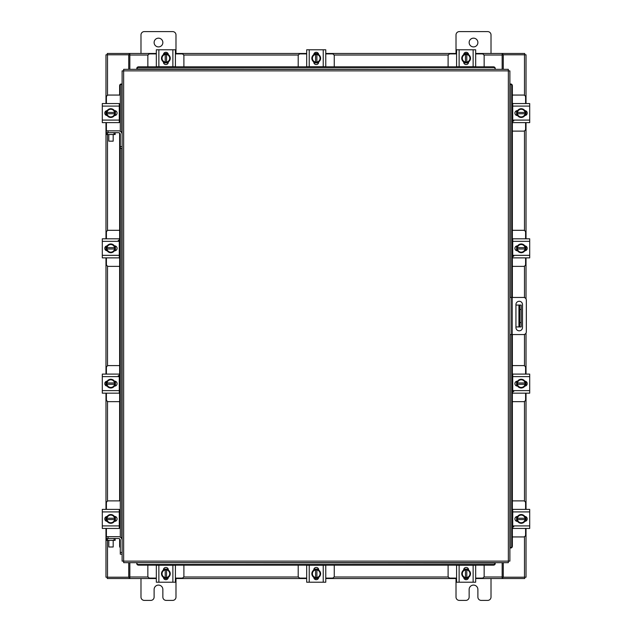 <?xml version="1.0" encoding="UTF-8"?>
<svg xmlns="http://www.w3.org/2000/svg" width="632" height="632" viewBox="0 0 632 632"><rect width="100%" height="100%" fill="white"/><g stroke="black" fill="none" stroke-linecap="round" stroke-linejoin="round"><path stroke-width="0.95" d="M521.202 326.942L518.927 326.942L518.927 305.058L521.202 305.058L521.202 326.942M515.941 326.942L518.927 326.942M521.202 309.435L519.796 309.435L519.796 322.565L521.202 322.565M515.941 305.058L518.927 305.058M519.796 326.942L519.796 322.565M519.796 309.435L519.796 305.058M509.882 297.451L523.604 297.451A2.733 2.733 0 0 1 526.33 300.176L526.33 331.824A2.733 2.733 0 0 1 523.604 334.549L509.882 334.549M511.636 334.549L511.636 297.451M522.498 327.542L522.498 304.561A3.279 3.279 0 0 0 519.22 301.282A3.279 3.279 0 0 0 515.941 304.561L515.941 327.542A3.279 3.279 0 0 0 519.22 330.82A3.279 3.279 0 0 0 522.498 327.542M512.362 131.116L523.494 131.116A2.101 2.101 0 0 0 525.595 129.015L525.595 122.624M525.595 103.545L525.595 97.162A2.101 2.101 0 0 0 523.494 95.061L512.362 95.061M525.856 110.892L525.856 115.277M516.581 115.411L516.581 110.758M525.05 110.971A4.377 4.377 0 0 1 525.05 115.206M524.963 115.34A4.377 4.377 0 0 1 521.297 117.465M521.139 117.465A4.377 4.377 0 0 1 517.466 115.34M517.387 115.206A4.377 4.377 0 0 1 517.387 110.971M517.466 110.829A4.377 4.377 0 0 1 521.139 108.712M521.297 108.712A4.377 4.377 0 0 1 524.963 110.829M523.304 109.873A3.831 3.831 0 0 1 524.995 112.433L525.05 110.877A4.416 4.416 0 0 0 525.042 110.877L521.218 108.665L517.395 110.877A4.416 4.416 0 0 0 517.387 110.877L517.387 113.744L524.995 113.744A3.831 3.831 0 0 1 523.304 116.304L521.218 117.505L517.395 115.3A4.416 4.416 0 0 1 517.387 115.293L517.442 113.744A3.831 3.831 0 0 0 519.133 116.304M519.133 109.873A3.831 3.831 0 0 0 517.442 112.433L525.05 112.433L525.05 115.293L523.304 116.304M519.48 109.676A3.831 3.831 0 0 1 522.956 109.676M522.956 116.501A3.831 3.831 0 0 1 519.48 116.501M524.837 110.632A2.457 2.457 0 0 1 527.207 113.089A2.457 2.457 0 0 1 524.837 115.545M513.777 120.965L512.726 120.965M512.726 106.089L512.726 103.545L529.703 103.545L529.703 106.089L512.726 106.089L512.726 120.088L529.703 120.088L529.703 122.624L512.726 122.624L512.726 120.088M517.6 115.545L517.379 115.545A2.457 2.457 0 0 1 514.914 113.089A2.457 2.457 0 0 1 517.379 110.632L517.6 110.632M529.703 106.089L529.703 120.088M183.896 66.85L183.896 56.003A2.101 2.101 0 0 0 181.795 53.902L175.412 53.902M156.333 53.902L149.942 53.902A2.101 2.101 0 0 0 147.849 56.003L147.849 66.85M163.68 53.641L168.065 53.641M168.199 62.916L163.546 62.916M163.751 54.447A4.377 4.377 0 0 1 167.994 54.447M168.128 54.526A4.377 4.377 0 0 1 170.245 58.199M170.245 58.357A4.377 4.377 0 0 1 168.128 62.023M167.994 62.11A4.377 4.377 0 0 1 163.751 62.11M163.617 62.023A4.377 4.377 0 0 1 161.5 58.357M161.5 58.199A4.377 4.377 0 0 1 163.617 54.526M162.653 56.193A3.831 3.831 0 0 1 165.213 54.502L163.664 54.447A4.416 4.416 0 0 0 163.656 54.455L161.452 58.278L163.656 62.102A4.416 4.416 0 0 1 163.656 62.102L166.532 62.11L166.532 54.502A3.831 3.831 0 0 1 169.084 56.193L170.292 58.278L168.08 62.102L166.532 62.054A3.831 3.831 0 0 0 169.084 60.364M162.653 60.364A3.831 3.831 0 0 0 165.213 62.054L165.213 54.447L168.08 54.447A4.416 4.416 0 0 1 168.08 54.455L169.084 56.193M162.456 60.016A3.831 3.831 0 0 1 162.456 56.54M169.289 56.54A3.831 3.831 0 0 1 169.289 60.016M163.411 54.66A2.457 2.457 0 0 1 165.868 52.29A2.457 2.457 0 0 1 168.325 54.66M158.869 66.763L156.333 66.763L156.333 49.786L158.869 49.786L158.869 66.763L172.876 66.763L172.876 49.786L175.412 49.786L175.412 66.763L172.876 66.763M168.333 61.896L168.333 62.118A2.457 2.457 0 0 1 165.868 64.575A2.457 2.457 0 0 1 163.411 62.118L163.411 61.896M158.869 49.786L172.876 49.786M484.152 66.85L484.152 56.003A2.101 2.101 0 0 0 482.058 53.902L475.667 53.902M456.588 53.902L450.205 53.902A2.101 2.101 0 0 0 448.104 56.003L448.104 66.85M463.935 53.641L468.32 53.641M468.454 62.916L463.801 62.916M464.007 54.447A4.377 4.377 0 0 1 468.249 54.447M468.383 54.526A4.377 4.377 0 0 1 470.5 58.199M470.5 58.357A4.377 4.377 0 0 1 468.383 62.023M468.249 62.11A4.377 4.377 0 0 1 464.007 62.11M463.872 62.023A4.377 4.377 0 0 1 461.755 58.357M461.755 58.199A4.377 4.377 0 0 1 463.872 54.526M462.916 56.193A3.831 3.831 0 0 1 465.468 54.502L463.92 54.447A4.416 4.416 0 0 0 463.92 54.455L461.708 58.278L463.92 62.102A4.416 4.416 0 0 1 463.92 62.102L466.787 62.11L466.787 54.502A3.831 3.831 0 0 1 469.347 56.193L470.548 58.278L468.344 62.102L466.787 62.054A3.831 3.831 0 0 0 469.347 60.364M462.916 60.364A3.831 3.831 0 0 0 465.468 62.054L465.468 54.447L468.336 54.447A4.416 4.416 0 0 1 468.344 54.455L469.347 56.193M462.711 60.016A3.831 3.831 0 0 1 462.711 56.54M469.544 56.54A3.831 3.831 0 0 1 469.544 60.016M463.675 54.66A2.457 2.457 0 0 1 466.132 52.29A2.457 2.457 0 0 1 468.589 54.66M459.124 66.763L456.588 66.763L456.588 49.786L459.124 49.786L459.124 66.763L473.131 66.763L473.131 49.786L475.667 49.786L475.667 66.763L473.131 66.763M468.589 61.896L468.589 62.118A2.457 2.457 0 0 1 466.132 64.575A2.457 2.457 0 0 1 463.667 62.118L463.667 61.896M459.124 49.786L473.131 49.786M147.849 565.15L147.849 575.997A2.101 2.101 0 0 0 149.942 578.098L156.333 578.098M175.412 578.098L181.795 578.098A2.101 2.101 0 0 0 183.896 575.997L183.896 565.15M168.065 578.359L163.68 578.359M163.546 569.084L168.199 569.084M167.994 577.553A4.377 4.377 0 0 1 163.751 577.553M163.617 577.474A4.377 4.377 0 0 1 161.5 573.801M161.5 573.643A4.377 4.377 0 0 1 163.617 569.977M163.751 569.89A4.377 4.377 0 0 1 167.994 569.89M168.128 569.977A4.377 4.377 0 0 1 170.245 573.643M170.245 573.801A4.377 4.377 0 0 1 168.128 577.474M169.084 575.807A3.831 3.831 0 0 1 166.532 577.498L168.08 577.553A4.416 4.416 0 0 0 168.08 577.545L170.292 573.722L168.08 569.898A4.416 4.416 0 0 1 168.08 569.898L165.213 569.89L165.213 577.498A3.831 3.831 0 0 1 162.653 575.807L161.452 573.722L163.656 569.898L165.213 569.946A3.831 3.831 0 0 0 162.653 571.636M169.084 571.636A3.831 3.831 0 0 0 166.532 569.946L166.532 577.553L163.664 577.553A4.416 4.416 0 0 1 163.656 577.545L162.653 575.807M169.289 571.984A3.831 3.831 0 0 1 169.289 575.46M162.456 575.46A3.831 3.831 0 0 1 162.456 571.984M168.325 577.34A2.457 2.457 0 0 1 165.868 579.71A2.457 2.457 0 0 1 163.411 577.34M172.876 565.237L175.412 565.237L175.412 582.214L172.876 582.214L172.876 565.237L158.869 565.237L158.869 582.214L156.333 582.214L156.333 565.237L158.869 565.237M163.411 570.104L163.411 569.882A2.457 2.457 0 0 1 165.868 567.425A2.457 2.457 0 0 1 168.333 569.882L168.333 570.104M172.876 582.214L158.869 582.214M175.412 565.237L175.412 567.196M448.104 565.15L448.104 575.997A2.101 2.101 0 0 0 450.205 578.098L456.588 578.098M475.667 578.098L482.058 578.098A2.101 2.101 0 0 0 484.152 575.997L484.152 565.15M468.32 578.359L463.935 578.359M463.801 569.084L468.454 569.084M468.249 577.553A4.377 4.377 0 0 1 464.007 577.553M463.872 577.474A4.377 4.377 0 0 1 461.755 573.801M461.755 573.643A4.377 4.377 0 0 1 463.872 569.977M464.007 569.89A4.377 4.377 0 0 1 468.249 569.89M468.383 569.977A4.377 4.377 0 0 1 470.5 573.643M470.5 573.801A4.377 4.377 0 0 1 468.383 577.474M469.347 575.807A3.831 3.831 0 0 1 466.787 577.498L468.336 577.553A4.416 4.416 0 0 0 468.344 577.545L470.548 573.722L468.344 569.898A4.416 4.416 0 0 1 468.344 569.898L465.468 569.89L465.468 577.498A3.831 3.831 0 0 1 462.916 575.807L461.708 573.722L463.92 569.898L465.468 569.946A3.831 3.831 0 0 0 462.916 571.636M469.347 571.636A3.831 3.831 0 0 0 466.787 569.946L466.787 577.553L463.92 577.553A4.416 4.416 0 0 1 463.92 577.545L462.916 575.807M469.544 571.984A3.831 3.831 0 0 1 469.544 575.46M462.711 575.46A3.831 3.831 0 0 1 462.711 571.984M468.589 577.34A2.457 2.457 0 0 1 466.132 579.71A2.457 2.457 0 0 1 463.675 577.34M473.131 565.237L475.667 565.237L475.667 582.214L473.131 582.214L473.131 565.237L459.124 565.237L459.124 582.214L456.588 582.214L456.588 565.237L459.124 565.237M463.667 570.104L463.667 569.882A2.457 2.457 0 0 1 466.132 567.425A2.457 2.457 0 0 1 468.589 569.882L468.589 570.104M473.131 582.214L459.124 582.214M120.293 537.145L120.285 146.608L122.118 146.608L122.118 70.887L123.651 70.871L123.675 69.33L508.326 69.33L508.349 70.871L509.882 70.887L509.882 561.113L508.349 561.129L508.326 562.67L123.675 562.67L123.651 561.129L122.118 561.113L122.118 540.265A3.579 3.579 0 0 0 118.54 536.687L108.032 536.687L108.032 538.511M120.285 148.362L122.118 148.362L122.118 146.608L122.118 540.265M510.19 547.984L510.222 547.984A1.754 1.517 -90 0 0 511.707 546.238L512.362 546.238A1.754 1.517 90 0 1 510.877 547.984L510.846 547.984M512.362 85.762L511.707 85.762A1.754 1.517 -90 0 0 510.222 84.016L510.877 84.016A1.754 1.517 90 0 1 512.362 85.762L512.362 297.451M510.19 84.016L510.846 84.016M512.362 334.549L512.362 546.238M511.707 85.762L511.707 297.451M511.707 334.549L511.707 546.238M495.204 563.633L495.204 563.665A1.754 1.517 180 0 1 493.45 565.15L493.45 564.495A1.754 1.517 0 0 0 495.204 563.009L136.796 562.67L136.796 563.633L136.796 563.009A1.754 1.517 0 0 0 138.55 564.495L138.55 565.15A1.754 1.517 180 0 1 136.796 563.665L136.796 563.633M493.45 565.15L138.55 565.15M493.45 564.495L138.55 564.495M136.796 68.367L136.796 68.335A1.754 1.517 0 0 1 138.55 66.85L138.55 67.506A1.754 1.517 180 0 0 136.796 68.991L495.204 69.33L495.204 68.367L495.204 68.991A1.754 1.517 180 0 0 493.45 67.506L493.45 66.85A1.754 1.517 0 0 1 495.204 68.335L495.204 68.367M138.55 66.85L493.45 66.85M138.55 67.506L493.45 67.506M121.81 84.016L121.779 84.016A1.754 1.517 90 0 0 120.293 85.762L119.638 85.762A1.754 1.517 -90 0 1 121.123 84.016L121.154 84.016M120.285 547.675A1.754 1.517 -90 0 1 119.638 546.238L119.638 538.906M119.638 528.186L119.638 509.637M119.638 500.884L119.638 133.076M119.638 122.363L119.638 103.814M119.638 95.061L119.638 85.762M120.293 131.314L120.293 85.762M503.262 562.67L503.262 577.213L526.022 577.213L526.022 528.455M526.022 103.545L526.022 54.786L503.262 54.786L503.262 69.33M128.738 69.33L128.738 54.786L105.979 54.786L105.979 103.545M105.979 528.455L105.979 577.213L128.738 577.213L128.738 562.67M526.022 110.987L526.022 115.19M526.022 122.624L526.022 238.801M526.022 246.235L526.022 250.446M526.022 257.88L526.022 298.904M526.022 333.096L526.022 374.089M526.022 381.523L526.022 385.725M526.022 393.167L526.022 509.376M526.022 516.81L526.022 521.013M105.979 521.013L105.979 516.81M105.979 509.376L105.979 393.167M105.979 385.725L105.979 381.523M105.979 374.089L105.979 257.88M105.979 250.446L105.979 246.235M105.979 238.801L105.979 122.624M105.979 115.19L105.979 110.987M156.333 578.525L129.837 578.525L129.837 562.67M502.163 562.67L502.163 578.525L502.819 578.525L502.819 577.213L502.163 577.213M503.262 577.213L502.819 577.213M524.71 577.213L524.71 578.525L502.819 578.525M129.837 577.213L129.181 577.213L129.181 578.525L107.29 578.525L107.29 577.213M129.181 577.213L128.738 577.213M502.163 578.525L475.667 578.525M468.233 578.525L464.022 578.525M456.588 578.525L325.764 578.525M318.331 578.525L314.128 578.525M306.686 578.525L175.412 578.525M167.978 578.525L163.767 578.525M129.181 578.525L129.837 578.525M475.667 53.475L502.163 53.475L502.163 69.33M129.837 69.33L129.837 53.475L129.181 53.475L129.181 54.786L129.837 54.786M128.738 54.786L129.181 54.786M107.29 54.786L107.29 53.475L129.181 53.475M502.163 54.786L502.819 54.786L502.819 53.475L524.71 53.475L524.71 54.786M502.819 54.786L503.262 54.786M129.837 53.475L156.333 53.475M163.767 53.475L167.978 53.475M175.412 53.475L306.686 53.475M314.128 53.475L318.331 53.475M325.764 53.475L456.588 53.475M464.022 53.475L468.233 53.475M502.819 53.475L502.163 53.475M512.362 536.939L523.494 536.939A2.101 2.101 0 0 0 525.595 534.838L525.595 528.455M525.595 509.376L525.595 502.985A2.101 2.101 0 0 0 523.494 500.884L512.362 500.884M525.856 516.723L525.856 521.108M516.581 521.242L516.581 516.589M525.05 516.794A4.377 4.377 0 0 1 525.05 521.029M524.963 521.171A4.377 4.377 0 0 1 521.297 523.288M521.139 523.288A4.377 4.377 0 0 1 517.466 521.171M517.387 521.029A4.377 4.377 0 0 1 517.387 516.794M517.466 516.66A4.377 4.377 0 0 1 521.139 514.535M521.297 514.535A4.377 4.377 0 0 1 524.963 516.66M523.304 515.696A3.831 3.831 0 0 1 524.995 518.256L525.05 516.707A4.416 4.416 0 0 0 525.042 516.699L521.218 514.495L517.395 516.699A4.416 4.416 0 0 0 517.387 516.707L517.387 519.567L524.995 519.567A3.831 3.831 0 0 1 523.304 522.127L521.218 523.336L517.395 521.124A4.416 4.416 0 0 1 517.387 521.124L517.442 519.567A3.831 3.831 0 0 0 519.133 522.127M519.133 515.696A3.831 3.831 0 0 0 517.442 518.256L525.05 518.256L525.05 521.124L523.304 522.127M519.48 515.499A3.831 3.831 0 0 1 522.956 515.499M522.956 522.324A3.831 3.831 0 0 1 519.48 522.324M524.837 516.455A2.457 2.457 0 0 1 527.207 518.912A2.457 2.457 0 0 1 524.837 521.368M513.777 526.788L512.726 526.788M512.726 511.912L512.726 509.376L529.703 509.376L529.703 511.912L512.726 511.912L512.726 525.911L529.703 525.911L529.703 528.455L512.726 528.455L512.726 525.911M517.6 521.368L517.379 521.368A2.457 2.457 0 0 1 514.914 518.912A2.457 2.457 0 0 1 517.379 516.455L517.6 516.455M529.703 511.912L529.703 525.911M114.06 134.521L114.06 132.688L115.158 132.688L115.158 134.521L106.405 134.521L106.405 132.688L107.503 132.688L107.519 230.562M114.06 132.688L107.503 132.688M119.867 131.116L120.293 131.116M119.274 122.363L120.293 122.363M115.419 110.758L115.419 115.411M120.293 103.814L119.274 103.814M120.293 95.061L108.507 95.061A2.101 2.101 0 0 0 106.405 97.162L106.405 103.545M106.144 115.277L106.144 110.892M106.405 122.624L106.405 130.856M122.118 134.442A3.579 3.579 0 0 0 118.54 130.856L106.279 130.856L106.405 134.521M106.95 115.206A4.377 4.377 0 0 1 106.95 110.971M107.037 110.829A4.377 4.377 0 0 1 110.703 108.712M110.861 108.712A4.377 4.377 0 0 1 114.534 110.829M114.613 110.971A4.377 4.377 0 0 1 114.613 115.206M114.534 115.34A4.377 4.377 0 0 1 110.861 117.465M110.703 117.465A4.377 4.377 0 0 1 107.037 115.34M108.696 116.304A3.831 3.831 0 0 1 107.005 113.744L106.95 115.293A4.416 4.416 0 0 0 106.958 115.3L110.782 117.505L114.605 115.3A4.416 4.416 0 0 0 114.613 115.293L114.613 112.433L107.005 112.433A3.831 3.831 0 0 1 108.696 109.873L110.782 108.665L114.605 110.877A4.416 4.416 0 0 1 114.613 110.877L114.558 112.433A3.831 3.831 0 0 0 112.867 109.873M112.867 116.304A3.831 3.831 0 0 0 114.558 113.744L106.95 113.744L106.95 110.877L108.696 109.873M112.52 116.501A3.831 3.831 0 0 1 109.044 116.501M109.044 109.676A3.831 3.831 0 0 1 112.52 109.676M107.164 115.545A2.457 2.457 0 0 1 104.794 113.089A2.457 2.457 0 0 1 107.164 110.632M119.274 120.088L119.274 122.624L102.297 122.624L102.297 120.088L119.274 120.088L119.274 106.089L102.297 106.089L102.297 103.545L119.274 103.545L119.274 106.089M114.4 110.632L114.621 110.632A2.457 2.457 0 0 1 117.086 113.089A2.457 2.457 0 0 1 114.621 115.545L114.4 115.545M102.297 120.088L102.297 106.089M114.06 540.344L114.06 538.511L115.158 538.511L115.158 540.344L106.405 540.344L106.405 538.511L107.503 538.511L107.519 577.213M114.06 538.511L107.503 538.511M119.867 536.939L120.293 536.939M119.274 528.186L120.293 528.186M115.419 516.589L115.419 521.242M120.293 509.637L119.274 509.637M120.293 500.884L108.507 500.884A2.101 2.101 0 0 0 106.405 502.985L106.405 509.376M106.144 521.108L106.144 516.723M106.405 528.455L106.405 536.687M108.032 536.687L106.279 536.687L106.405 540.344M106.95 521.029A4.377 4.377 0 0 1 106.95 516.794M107.037 516.66A4.377 4.377 0 0 1 110.703 514.535M110.861 514.535A4.377 4.377 0 0 1 114.534 516.66M114.613 516.794A4.377 4.377 0 0 1 114.613 521.029M114.534 521.171A4.377 4.377 0 0 1 110.861 523.288M110.703 523.288A4.377 4.377 0 0 1 107.037 521.171M108.696 522.127A3.831 3.831 0 0 1 107.005 519.567L106.95 521.124A4.416 4.416 0 0 0 106.958 521.124L110.782 523.336L114.605 521.124A4.416 4.416 0 0 0 114.613 521.124L114.613 518.256L107.005 518.256A3.831 3.831 0 0 1 108.696 515.696L110.782 514.495L114.605 516.699A4.416 4.416 0 0 1 114.613 516.707L114.558 518.256A3.831 3.831 0 0 0 112.867 515.696M112.867 522.127A3.831 3.831 0 0 0 114.558 519.567L106.95 519.567L106.95 516.707L108.696 515.696M112.52 522.324A3.831 3.831 0 0 1 109.044 522.324M109.044 515.499A3.831 3.831 0 0 1 112.52 515.499M107.164 521.368A2.457 2.457 0 0 1 104.794 518.912A2.457 2.457 0 0 1 107.164 516.455M119.274 525.911L119.274 528.455L102.297 528.455L102.297 525.911L119.274 525.911L119.274 511.912L102.297 511.912L102.297 509.376L119.274 509.376L119.274 511.912M114.4 516.455L114.621 516.455A2.457 2.457 0 0 1 117.086 518.912A2.457 2.457 0 0 1 114.621 521.368L114.4 521.368M102.297 525.911L102.297 511.912M118.224 509.376L119.274 509.376M104.485 509.376L102.297 509.376M112.148 528.455L114.337 528.455M113.183 546.988L108.807 546.988L113.183 546.988L113.183 540.344M108.807 546.988L108.807 540.344M120.285 552.439L122.118 552.439L122.118 554.185L120.285 554.185L120.285 540.265A1.754 1.754 0 0 0 118.54 538.511L115.158 538.511M113.183 141.165L108.807 141.165L113.183 141.165L113.183 134.521M108.807 141.165L108.807 134.521M120.285 146.608L120.285 134.442A1.754 1.754 0 0 0 118.54 132.688L115.158 132.688M154.113 42.542A4.377 4.377 0 0 0 158.49 46.91A4.377 4.377 0 0 0 162.859 42.542A4.377 4.377 0 0 0 158.49 38.165A4.377 4.377 0 0 0 154.113 42.542M175.988 53.475L175.988 34.926A3.326 3.326 0 0 0 172.662 31.6L144.309 31.6A3.326 3.326 0 0 0 140.983 34.926L140.983 53.475M140.983 578.525L140.983 597.074A3.326 3.326 0 0 0 144.309 600.4L150.787 600.4A3.326 3.326 0 0 0 154.113 597.074L154.113 589.458A4.377 4.377 0 0 1 158.49 585.09A4.377 4.377 0 0 1 162.859 589.458L162.859 597.074A3.326 3.326 0 0 0 166.184 600.4L172.662 600.4A3.326 3.326 0 0 0 175.988 597.074L175.988 578.525M469.142 42.542A4.377 4.377 0 0 0 473.51 46.91A4.377 4.377 0 0 0 477.887 42.542A4.377 4.377 0 0 0 473.51 38.165A4.377 4.377 0 0 0 469.142 42.542M491.017 53.475L491.017 34.926A3.326 3.326 0 0 0 487.691 31.6L459.338 31.6A3.326 3.326 0 0 0 456.012 34.926L456.012 53.475M456.012 578.525L456.012 597.074A3.326 3.326 0 0 0 459.338 600.4L465.816 600.4A3.326 3.326 0 0 0 469.142 597.074L469.142 589.458A4.377 4.377 0 0 1 473.51 585.09A4.377 4.377 0 0 1 477.887 589.458L477.887 597.074A3.326 3.326 0 0 0 481.213 600.4L487.691 600.4A3.326 3.326 0 0 0 491.017 597.074L491.017 578.525M334.257 66.85L334.257 56.003A2.101 2.101 0 0 0 332.156 53.902L325.764 53.902M306.686 53.902L300.303 53.902A2.101 2.101 0 0 0 298.201 56.003L298.201 66.85M314.033 53.641L318.417 53.641M318.552 62.916L313.899 62.916M314.112 54.447A4.377 4.377 0 0 1 318.346 54.447M318.481 54.526A4.377 4.377 0 0 1 320.606 58.199M320.606 58.357A4.377 4.377 0 0 1 318.481 62.023M318.346 62.11A4.377 4.377 0 0 1 314.112 62.11M313.97 62.023A4.377 4.377 0 0 1 311.853 58.357M311.853 58.199A4.377 4.377 0 0 1 313.97 54.526M313.014 56.193A3.831 3.831 0 0 1 315.573 54.502L314.017 54.447A4.416 4.416 0 0 0 314.017 54.455L311.805 58.278L314.017 62.102A4.416 4.416 0 0 1 314.017 62.102L316.885 62.11L316.885 54.502A3.831 3.831 0 0 1 319.444 56.193L320.645 58.278L318.441 62.102L316.885 62.054A3.831 3.831 0 0 0 319.444 60.364M313.014 60.364A3.831 3.831 0 0 0 315.573 62.054L315.573 54.447L318.433 54.447A4.416 4.416 0 0 1 318.441 54.455L319.444 56.193M312.816 60.016A3.831 3.831 0 0 1 312.816 56.54M319.642 56.54A3.831 3.831 0 0 1 319.642 60.016M313.772 54.66A2.457 2.457 0 0 1 316.229 52.29A2.457 2.457 0 0 1 318.686 54.66M309.23 66.763L306.686 66.763L306.686 49.786L309.23 49.786L309.23 66.763L323.228 66.763L323.228 49.786L325.764 49.786L325.764 66.763L323.228 66.763M318.686 61.896L318.686 62.118A2.457 2.457 0 0 1 316.229 64.575A2.457 2.457 0 0 1 313.772 62.118L313.772 61.896M309.23 49.786L323.228 49.786M298.201 565.15L298.201 575.997A2.101 2.101 0 0 0 300.303 578.098L306.686 578.098M325.764 578.098L332.156 578.098A2.101 2.101 0 0 0 334.257 575.997L334.257 565.15M318.417 578.359L314.033 578.359M313.899 569.084L318.552 569.084M318.346 577.553A4.377 4.377 0 0 1 314.112 577.553M313.97 577.474A4.377 4.377 0 0 1 311.853 573.801M311.853 573.643A4.377 4.377 0 0 1 313.97 569.977M314.112 569.89A4.377 4.377 0 0 1 318.346 569.89M318.481 569.977A4.377 4.377 0 0 1 320.606 573.643M320.606 573.801A4.377 4.377 0 0 1 318.481 577.474M319.444 575.807A3.831 3.831 0 0 1 316.885 577.498L318.433 577.553A4.416 4.416 0 0 0 318.441 577.545L320.645 573.722L318.441 569.898A4.416 4.416 0 0 1 318.441 569.898L315.573 569.89L315.573 577.498A3.831 3.831 0 0 1 313.014 575.807L311.805 573.722L314.017 569.898L315.573 569.946A3.831 3.831 0 0 0 313.014 571.636M319.444 571.636A3.831 3.831 0 0 0 316.885 569.946L316.885 577.553L314.017 577.553A4.416 4.416 0 0 1 314.017 577.545L313.014 575.807M319.642 571.984A3.831 3.831 0 0 1 319.642 575.46M312.816 575.46A3.831 3.831 0 0 1 312.816 571.984M318.686 577.34A2.457 2.457 0 0 1 316.229 579.71A2.457 2.457 0 0 1 313.772 577.34M323.228 565.237L325.764 565.237L325.764 582.214L323.228 582.214L323.228 565.237L309.23 565.237L309.23 582.214L306.686 582.214L306.686 565.237L309.23 565.237M313.772 570.104L313.772 569.882A2.457 2.457 0 0 1 316.229 567.425A2.457 2.457 0 0 1 318.686 569.882L318.686 570.104M323.228 582.214L309.23 582.214M512.362 401.652L523.494 401.652A2.101 2.101 0 0 0 525.595 399.55L525.595 393.167M525.595 374.089L525.595 367.698A2.101 2.101 0 0 0 523.494 365.596L512.362 365.596M525.856 381.436L525.856 385.82M516.581 385.955L516.581 381.301M525.05 381.507A4.377 4.377 0 0 1 525.05 385.741M524.963 385.883A4.377 4.377 0 0 1 521.297 388.001M521.139 388.001A4.377 4.377 0 0 1 517.466 385.883M517.387 385.741A4.377 4.377 0 0 1 517.387 381.507M517.466 381.373A4.377 4.377 0 0 1 521.139 379.247M521.297 379.247A4.377 4.377 0 0 1 524.963 381.373M523.304 380.409A3.831 3.831 0 0 1 524.995 382.968L525.05 381.42A4.416 4.416 0 0 0 525.042 381.412L521.218 379.208L517.395 381.412A4.416 4.416 0 0 0 517.387 381.42L517.387 384.28L524.995 384.28A3.831 3.831 0 0 1 523.304 386.839L521.218 388.048L517.395 385.836A4.416 4.416 0 0 1 517.387 385.836L517.442 384.28A3.831 3.831 0 0 0 519.133 386.839M519.133 380.409A3.831 3.831 0 0 0 517.442 382.968L525.05 382.968L525.05 385.836L523.304 386.839M519.48 380.211A3.831 3.831 0 0 1 522.956 380.211M522.956 387.045A3.831 3.831 0 0 1 519.48 387.045M524.837 381.167A2.457 2.457 0 0 1 527.207 383.624A2.457 2.457 0 0 1 524.837 386.081M513.777 391.5L512.726 391.5M512.726 376.625L512.726 374.089L529.703 374.089L529.703 376.625L512.726 376.625L512.726 390.623L529.703 390.623L529.703 393.167L512.726 393.167L512.726 390.623M517.6 386.089L517.379 386.089A2.457 2.457 0 0 1 514.914 383.624A2.457 2.457 0 0 1 517.379 381.167L517.6 381.167M529.703 376.625L529.703 390.623M512.362 266.364L523.494 266.364A2.101 2.101 0 0 0 525.595 264.263L525.595 257.88M525.595 238.801L525.595 232.41A2.101 2.101 0 0 0 523.494 230.309L512.362 230.309M525.856 246.148L525.856 250.533M516.581 250.667L516.581 246.014M525.05 246.219A4.377 4.377 0 0 1 525.05 250.454M524.963 250.596A4.377 4.377 0 0 1 521.297 252.713M521.139 252.713A4.377 4.377 0 0 1 517.466 250.596M517.387 250.454A4.377 4.377 0 0 1 517.387 246.219M517.466 246.085A4.377 4.377 0 0 1 521.139 243.968M521.297 243.968A4.377 4.377 0 0 1 524.963 246.085M523.304 245.121A3.831 3.831 0 0 1 524.995 247.681L525.05 246.132A4.416 4.416 0 0 0 525.042 246.125L521.218 243.92L517.395 246.125A4.416 4.416 0 0 0 517.387 246.132L517.387 248.992L524.995 248.992A3.831 3.831 0 0 1 523.304 251.552L521.218 252.761L517.395 250.548A4.416 4.416 0 0 1 517.387 250.548L517.442 248.992A3.831 3.831 0 0 0 519.133 251.552M519.133 245.121A3.831 3.831 0 0 0 517.442 247.681L525.05 247.681L525.05 250.548L523.304 251.552M519.48 244.924A3.831 3.831 0 0 1 522.956 244.924M522.956 251.757A3.831 3.831 0 0 1 519.48 251.757M524.837 245.88A2.457 2.457 0 0 1 527.207 248.337A2.457 2.457 0 0 1 524.837 250.793M513.777 256.213L512.726 256.213M512.726 241.337L512.726 238.801L529.703 238.801L529.703 241.337L512.726 241.337L512.726 255.336L529.703 255.336L529.703 257.88L512.726 257.88L512.726 255.336M517.6 250.801L517.379 250.801A2.457 2.457 0 0 1 514.914 248.337A2.457 2.457 0 0 1 517.379 245.88L517.6 245.88M529.703 241.337L529.703 255.336M119.638 230.309L108.507 230.309A2.101 2.101 0 0 0 106.405 232.41L106.405 238.801M106.405 257.88L106.405 264.263A2.101 2.101 0 0 0 108.507 266.364L119.638 266.364M106.144 250.533L106.144 246.148M115.419 246.014L115.419 250.667M106.95 250.454A4.377 4.377 0 0 1 106.95 246.219M107.037 246.085A4.377 4.377 0 0 1 110.703 243.968M110.861 243.968A4.377 4.377 0 0 1 114.534 246.085M114.613 246.219A4.377 4.377 0 0 1 114.613 250.454M114.534 250.596A4.377 4.377 0 0 1 110.861 252.713M110.703 252.713A4.377 4.377 0 0 1 107.037 250.596M108.696 251.552A3.831 3.831 0 0 1 107.005 248.992L106.95 250.548A4.416 4.416 0 0 0 106.958 250.548L110.782 252.761L114.605 250.548A4.416 4.416 0 0 0 114.613 250.548L114.613 247.681L107.005 247.681A3.831 3.831 0 0 1 108.696 245.121L110.782 243.92L114.605 246.125A4.416 4.416 0 0 1 114.613 246.132L114.558 247.681A3.831 3.831 0 0 0 112.867 245.121M112.867 251.552A3.831 3.831 0 0 0 114.558 248.992L106.95 248.992L106.95 246.132L108.696 245.121M112.52 251.757A3.831 3.831 0 0 1 109.044 251.757M109.044 244.924A3.831 3.831 0 0 1 112.52 244.924M107.164 250.793A2.457 2.457 0 0 1 104.794 248.337A2.457 2.457 0 0 1 107.164 245.88M118.224 240.46L119.274 240.46M119.274 255.336L119.274 257.88L102.297 257.88L102.297 255.336L119.274 255.336L119.274 241.337L102.297 241.337L102.297 238.801L119.274 238.801L119.274 241.337M114.4 245.88L114.621 245.88A2.457 2.457 0 0 1 117.086 248.337A2.457 2.457 0 0 1 114.621 250.801L114.4 250.801M102.297 255.336L102.297 241.337M119.638 365.596L108.507 365.596A2.101 2.101 0 0 0 106.405 367.698L106.405 374.089M106.405 393.167L106.405 399.55A2.101 2.101 0 0 0 108.507 401.652L119.638 401.652M106.144 385.82L106.144 381.436M115.419 381.301L115.419 385.955M106.95 385.741A4.377 4.377 0 0 1 106.95 381.507M107.037 381.373A4.377 4.377 0 0 1 110.703 379.247M110.861 379.247A4.377 4.377 0 0 1 114.534 381.373M114.613 381.507A4.377 4.377 0 0 1 114.613 385.741M114.534 385.883A4.377 4.377 0 0 1 110.861 388.001M110.703 388.001A4.377 4.377 0 0 1 107.037 385.883M108.696 386.839A3.831 3.831 0 0 1 107.005 384.28L106.95 385.836A4.416 4.416 0 0 0 106.958 385.836L110.782 388.048L114.605 385.836A4.416 4.416 0 0 0 114.613 385.836L114.613 382.968L107.005 382.968A3.831 3.831 0 0 1 108.696 380.409L110.782 379.208L114.605 381.412A4.416 4.416 0 0 1 114.613 381.42L114.558 382.968A3.831 3.831 0 0 0 112.867 380.409M112.867 386.839A3.831 3.831 0 0 0 114.558 384.28L106.95 384.28L106.95 381.42L108.696 380.409M112.52 387.045A3.831 3.831 0 0 1 109.044 387.045M109.044 380.211A3.831 3.831 0 0 1 112.52 380.211M107.164 386.081A2.457 2.457 0 0 1 104.794 383.624A2.457 2.457 0 0 1 107.164 381.167M118.224 375.748L119.274 375.748M119.274 390.623L119.274 393.167L102.297 393.167L102.297 390.623L119.274 390.623L119.274 376.625L102.297 376.625L102.297 374.089L119.274 374.089L119.274 376.625M114.4 381.167L114.621 381.167A2.457 2.457 0 0 1 117.086 383.624A2.457 2.457 0 0 1 114.621 386.089L114.4 386.089M102.297 390.623L102.297 376.625M512.157 297.451L512.157 334.549M123.651 561.129L508.349 561.129L508.349 70.871L123.651 70.871L123.651 561.129M510.222 547.984L510.222 334.549M510.222 297.451L510.222 84.016M121.779 84.016L121.779 132.91M121.779 148.362L121.779 538.741M119.638 546.238L120.285 546.238M524.481 54.786L524.481 95.306M524.481 130.864L524.481 230.562M524.481 266.119L524.481 297.593M524.481 334.407L524.481 365.849M524.481 401.407L524.481 501.137M524.481 536.694L524.481 577.213M107.519 501.137L107.519 401.407M107.519 365.849L107.519 266.119M107.519 95.306L107.519 54.786M129.837 576.984L148.093 576.984M183.651 576.984L298.446 576.984M334.004 576.984L448.349 576.984M483.907 576.984L502.163 576.984M502.163 55.016L483.907 55.016M448.349 55.016L334.004 55.016M298.446 55.016L183.651 55.016M148.093 55.016L129.837 55.016M108.032 130.856L108.032 132.688"/></g></svg>
